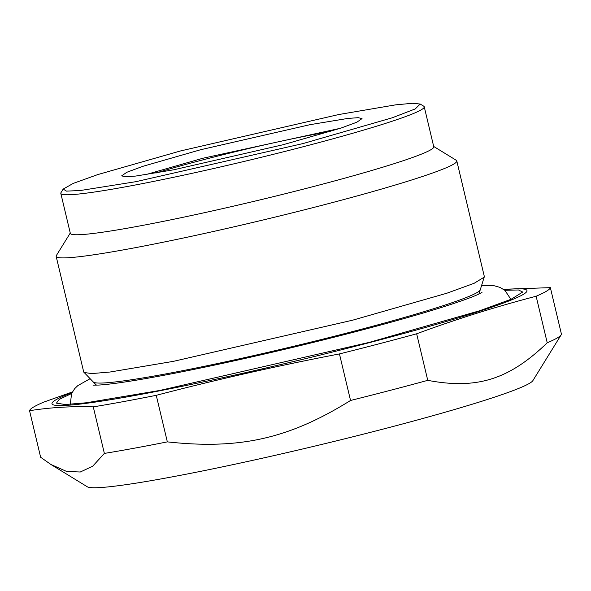 <?xml version="1.0" encoding="UTF-8"?>
<svg xmlns="http://www.w3.org/2000/svg" width="591" height="591" viewBox="0 0 591 591"><rect width="100%" height="100%" fill="white"/><g stroke="black" fill="none" stroke-linecap="round" stroke-linejoin="round"><path stroke-width="0.89" d="M433.683 146.45L456.237 160.264A205.919 12.574 166.6 0 1 456.791 160.922A205.919 12.574 166.6 0 1 325.102 204.501A205.919 12.574 166.6 0 1 56.16 256.368L83.723 372.049L93.304 381.993A199.034 12.152 -13.4 0 0 353.019 331.455A199.034 12.152 -13.4 0 1 93.304 381.993L95.941 384.682A197.091 12.034 -13.4 0 0 96.769 385.162M478.614 294.2A197.091 12.034 -13.4 0 0 479.138 293.395L484.347 276.603L456.791 160.922M353.019 331.455A199.034 12.152 -13.4 0 0 480.276 289.804A199.034 12.152 -13.4 0 1 353.019 331.455M203.075 159.821A123.549 7.543 166.6 0 1 207.818 158.595A123.549 7.543 166.6 0 1 330.243 131.512A123.549 7.543 166.6 0 0 207.818 158.595A123.549 7.543 166.6 0 0 203.075 159.821A123.549 7.543 166.6 0 0 155.854 173.06A123.549 7.543 166.6 0 1 203.075 159.821M145.297 174.766L202.713 158.292L340.438 128.277M303.117 143.539L135.908 181.673L80.413 190.509L66.517 191.122L63.171 189.098L73.225 183.402L97.714 174.604L180.573 150.934L338.769 114.536L395.542 104.866L412.385 103.285L420.201 104.038L415.229 108.929L392.188 117.808L303.117 143.539M283.023 144.751L173.643 169.802L135.849 176.044L125.462 176.79L121.657 175.867L126.814 172.284L142.867 166.322L200.674 149.722L310.046 124.671L347.848 118.429L358.227 117.683L362.032 118.606L356.875 122.189L340.822 128.144L283.023 144.751M420.201 104.038L423.74 106.203A186.8 11.406 166.6 0 1 424.242 106.801A186.8 11.406 166.6 0 1 304.779 146.332A186.8 11.406 166.6 0 1 60.814 193.383A186.8 11.406 166.6 0 1 60.991 192.622L63.171 189.098M424.242 106.801L433.764 146.79A186.8 11.406 166.6 0 1 314.301 186.32A186.8 11.406 166.6 0 1 70.336 233.371L60.814 193.383M56.16 256.368A205.919 12.574 166.6 0 1 56.359 255.534L70.255 233.031M83.966 372.463L91.775 373.578L110.037 372.02L173.414 361.345L352.657 320.182M352.664 320.182L446.892 293.21L474.078 283.318L484.317 277.083M561.199 334.787L532.883 380.619A229.456 14.007 166.6 0 1 386.359 428.246A229.456 14.007 166.6 0 1 87.298 486.777L50.929 464.489L66.665 471.47L80.295 472.002L92.654 466.247L104.363 453.415A267.693 16.341 -13.4 0 0 167.342 441.876C239.843 449.788 289.029 438.677 350.544 400.476A267.693 16.341 -13.4 0 0 390.259 390.348A267.693 16.341 -13.4 0 0 427.751 380.345C476.937 389.661 509.021 379.585 547.229 342.795A267.693 16.341 -13.4 0 0 561.199 334.787A267.693 16.341 -13.4 0 0 561.45 334.203L550.361 287.64A267.693 16.341 166.6 0 1 536.133 296.239L547.229 342.795M536.133 296.239C495.834 306.759 456.008 319.273 416.655 333.782A267.693 16.341 166.6 0 1 379.163 343.785A267.693 16.341 166.6 0 1 339.448 353.92C277.91 365.726 216.845 379.518 156.253 395.32A267.693 16.341 166.6 0 1 93.267 406.859C71.555 406.143 50.316 407.428 29.55 410.708L40.639 457.264L50.929 464.489M503.48 289.287L550.361 287.64M427.751 380.345L416.655 333.782M339.448 353.92L350.544 400.476M167.342 441.876L156.253 395.32M93.267 406.859L104.363 453.415M29.55 410.708A267.693 16.341 166.6 0 1 43.771 402.109L72.39 391.951M504.042 289.686A244.164 14.908 166.6 0 1 370.845 342.263A244.164 14.908 166.6 0 1 116.161 398.777A244.164 14.908 166.6 0 1 72.043 392.601M504.825 290.292L518.521 289.982L522.703 292.043L511.193 299.238L479.641 310.763L369.382 342.352L159.895 390.437L86.19 402.789L65.173 404.532L56.448 403.121L59.248 399.398L71.614 393.503M90.091 378.713L77.805 385.627L74.665 388.671L71.592 393.547L70.277 404.333M481.968 292.486L477.203 294.828C469.586 298.182 456.703 302.695 438.552 308.369C415.901 315.402 388.383 323.144 355.989 331.603C309.093 343.799 262.286 354.888 215.575 364.876C188.499 370.638 164.756 375.292 144.337 378.824C123.224 382.451 108.035 384.527 98.763 385.066L93.009 385.147M510.905 299.364L504.921 290.373L500.001 287.389L494.231 285.771L481.672 285.423M479.382 293.838L479.22 293.143M95.927 385.192L95.757 384.497"/></g></svg>
